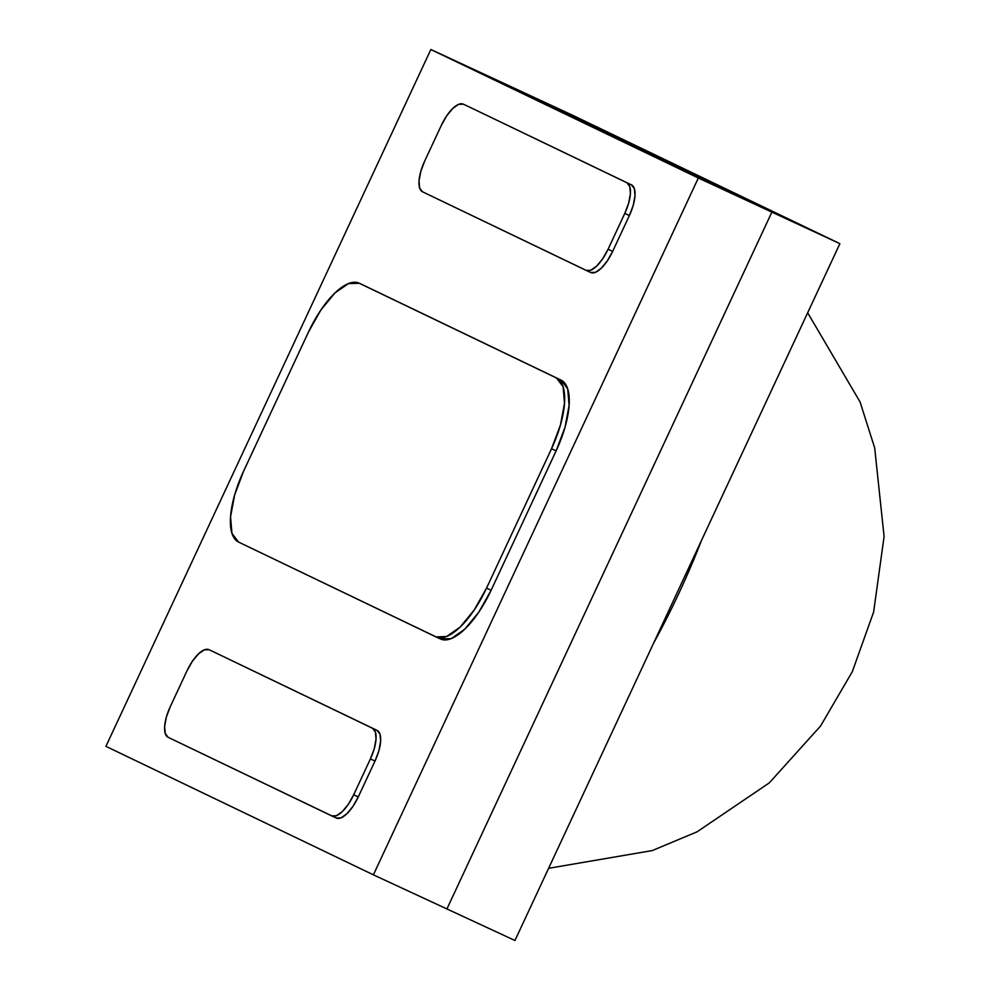 <?xml version="1.0" encoding="UTF-8"?>
<svg xmlns="http://www.w3.org/2000/svg" width="990" height="990" viewBox="0 0 990 990"><rect width="100%" height="100%" fill="white"/><g stroke="black" fill="none" stroke-linecap="round" stroke-linejoin="round"><path stroke-width="1.49" d="M105.918 746.336L430.86 49.5L698.334 178.002L373.391 874.838L105.918 746.336L373.391 874.838L446.923 908.944L373.391 874.838L698.334 178.002L430.86 49.5L105.918 746.336M590.659 272.498A28.561 11.026 -65.1 0 0 590.708 272.522A28.561 11.026 -65.1 0 0 612.662 251.386L608.07 249.257L602.687 258.798L596.624 266.162L590.783 270.221L586.167 270.406A28.561 11.026 114.9 0 1 586.068 270.357L422.52 191.788A28.561 11.026 114.9 0 1 424.661 161.135L441.367 125.297A28.561 11.026 114.9 0 1 463.32 104.16A28.561 11.026 114.9 0 1 463.37 104.185L458.655 104.334L452.814 108.393L446.75 115.756L441.367 125.297L424.661 161.135L420.8 171.406L419.03 180.836L419.636 187.989L422.52 191.788L590.659 272.498L595.374 272.349L601.215 268.29L607.291 260.927L612.662 251.386L629.368 215.548A28.561 11.026 -65.1 0 0 631.509 184.895L467.973 106.326L626.918 182.766A28.561 11.026 114.9 0 1 624.777 213.419L629.368 215.548L633.241 205.276L634.998 195.847L634.392 188.694L631.509 184.895L467.973 106.326A28.561 11.026 -65.1 0 0 467.924 106.301A28.561 11.026 -65.1 0 0 467.862 106.276M440.364 638.946A65.909 25.431 -65.1 0 0 440.476 638.995A65.909 25.431 -65.1 0 0 491.139 590.226L486.548 588.097A65.909 25.431 114.9 0 1 435.885 636.867A65.909 25.431 114.9 0 1 435.761 636.805L238.602 542.087A65.909 25.431 114.9 0 1 243.528 471.339L308.509 331.972A65.909 25.431 114.9 0 1 359.172 283.202A65.909 25.431 114.9 0 1 359.296 283.264L556.454 377.982A65.909 25.431 114.9 0 1 551.529 448.73L556.12 450.858A65.909 25.431 -65.1 0 0 561.058 380.123L359.296 283.264L348.393 283.598L334.917 292.966L320.921 309.957L308.509 331.972L243.528 471.339L234.618 495.037L230.546 516.805L231.945 533.325L238.602 542.087L440.364 638.946L451.254 638.612L464.731 629.232L478.739 612.253L491.139 590.226L556.12 450.858L565.043 427.173L569.101 405.405L567.703 388.884L561.058 380.123L363.738 285.318M336.278 818.012A28.561 11.026 -65.1 0 0 336.328 818.037A28.561 11.026 -65.1 0 0 358.281 796.901L353.69 794.772A28.561 11.026 114.9 0 1 331.737 815.909L168.139 737.315A28.561 11.026 114.9 0 1 170.28 706.662L186.986 670.824A28.561 11.026 114.9 0 1 208.94 649.688A28.561 11.026 114.9 0 1 208.989 649.712L204.274 649.848L198.433 653.92L192.369 661.283L186.986 670.824L170.28 706.662L166.419 716.921L164.649 726.351L165.256 733.516L168.139 737.315L336.278 818.012L340.993 817.876L346.834 813.805L352.91 806.442L358.281 796.901L375 761.062A28.561 11.026 -65.1 0 0 377.128 730.41L213.593 651.841L372.537 728.281A28.561 11.026 114.9 0 1 370.396 758.934L375 761.062L378.861 750.804L380.618 741.374L380.012 734.209L377.128 730.41L213.593 651.841A28.561 11.026 -65.1 0 0 213.543 651.816A28.561 11.026 -65.1 0 0 213.481 651.791M504.393 83.606L430.86 49.5L504.393 83.606L771.866 212.12L698.334 178.002L771.866 212.12L446.923 908.944L514.949 940.5L446.923 908.944L771.866 212.12L446.923 908.944L771.866 212.12L504.393 83.606L771.866 212.12L839.891 243.664L771.866 212.12L504.393 83.606L572.418 115.162L504.393 83.606M436.008 636.929L446.663 636.483L460.127 627.103L474.136 610.112L486.548 588.097L551.529 448.73L556.12 450.858L491.139 590.226L486.548 588.097L551.529 448.73L560.439 425.032L564.51 403.264L563.112 386.743L556.454 377.982L363.887 285.392A65.909 25.431 -65.1 0 0 363.763 285.343A65.909 25.431 -65.1 0 0 363.652 285.281M590.708 272.522L586.117 270.381A28.561 11.026 114.9 0 0 608.07 249.257L624.777 213.419L629.368 215.548L612.662 251.386L608.07 249.257L624.777 213.419L628.638 203.148L630.407 193.718L629.801 186.553L626.918 182.766L467.973 106.326M331.786 815.933L331.687 815.884A28.561 11.026 114.9 0 1 331.687 815.884L336.402 815.735L342.243 811.676L348.307 804.313L353.69 794.772L370.396 758.934L375 761.062L358.281 796.901L353.69 794.772L370.396 758.934L374.257 748.663L376.027 739.233L375.42 732.08L372.537 728.281L213.593 651.841M572.418 115.162L839.891 243.664L514.949 940.5L839.891 243.664L572.418 115.162M701.514 540.416A339.879 131.163 114.9 0 1 653.548 643.277M359.172 283.202L363.763 285.343M435.885 636.867L440.476 638.995M463.32 104.16L467.924 106.301M208.94 649.688L213.543 651.816M331.737 815.909L336.328 818.037M807.667 312.766L860.062 401.952L874.677 447.888L884.082 536.493L873.638 611.968L852.303 671.69L820.512 726.103L769.267 782.892L697.059 831.835L652.249 850.571L548.621 868.304"/></g></svg>
